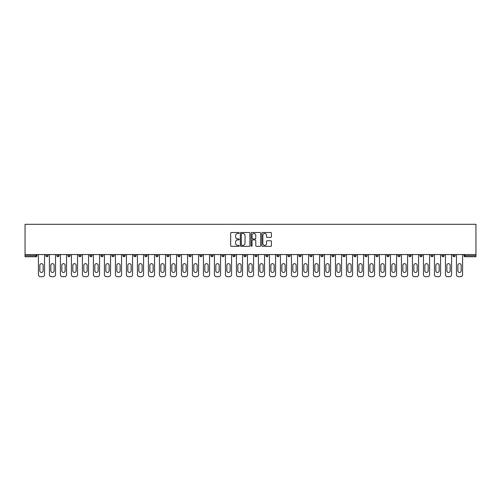 <?xml version="1.0" encoding="UTF-8"?>
<svg xmlns="http://www.w3.org/2000/svg" width="501" height="501" viewBox="0 0 501 501"><rect width="100%" height="100%" fill="white"/><g stroke="black" fill="none" stroke-linecap="round" stroke-linejoin="round"><path stroke-width="0.75" d="M239.215 232.99A0.482 0.482 0 0 0 238.733 232.508L231.381 232.508A0.695 0.695 0 0 0 230.685 233.197L230.685 245.659A0.695 0.695 0 0 0 231.381 246.348L238.733 246.348A0.482 0.482 0 0 0 239.215 245.866A0.482 0.482 0 0 0 238.733 245.384L237.781 245.384A2.217 2.217 0 0 1 235.564 243.167L235.564 242.127A2.217 2.217 0 0 1 237.781 239.91L238.733 239.91A0.482 0.482 0 0 0 239.215 239.428A0.482 0.482 0 0 0 238.733 238.946L237.781 238.946A2.217 2.217 0 0 1 235.564 236.729L235.564 235.689A2.217 2.217 0 0 1 237.781 233.479L238.733 233.479A0.482 0.482 0 0 0 239.215 232.99M270.728 237.386A0.695 0.695 0 0 0 271.423 236.691L271.423 233.197A0.695 0.695 0 0 0 270.728 232.508L262.562 232.508A0.695 0.695 0 0 0 261.866 233.197L261.866 245.659A0.695 0.695 0 0 0 262.562 246.348L270.728 246.348A0.695 0.695 0 0 0 271.423 245.659L271.423 241.438A0.695 0.695 0 0 0 270.728 240.743L267.233 240.743A0.695 0.695 0 0 0 266.545 241.438L266.545 243.53A1.854 1.854 0 0 1 264.691 245.384A1.854 1.854 0 0 1 262.837 243.53L262.837 235.326A1.854 1.854 0 0 1 264.691 233.479A1.854 1.854 0 0 1 266.545 235.326L266.545 236.691A0.695 0.695 0 0 0 267.233 237.386L270.728 237.386M475.95 254.552L25.05 254.552L25.05 224.304L475.95 224.304L475.95 256.744L465.022 256.744A1.058 1.058 0 0 1 463.964 255.685L463.964 254.552M249.893 233.197A0.695 0.695 0 0 0 249.204 232.508L241.037 232.508A0.695 0.695 0 0 0 240.342 233.197L240.342 245.659A0.695 0.695 0 0 0 241.037 246.348L249.204 246.348A0.695 0.695 0 0 0 249.893 245.659L249.893 233.197M251.796 232.508L259.963 232.508A0.695 0.695 0 0 1 260.658 233.197L260.658 245.659A0.695 0.695 0 0 1 259.963 246.348L256.468 246.348A0.695 0.695 0 0 1 255.779 245.659L255.779 240.605A0.695 0.695 0 0 0 255.084 239.91L252.767 239.91A0.695 0.695 0 0 0 252.072 240.605L252.072 245.866A0.482 0.482 0 0 1 251.59 246.348A0.482 0.482 0 0 1 251.107 245.866L251.107 233.197A0.695 0.695 0 0 1 251.796 232.508M37.036 254.552L37.036 255.685A1.058 1.058 0 0 1 35.978 256.744L25.05 256.744L25.05 255.685L35.978 255.685L35.978 254.552M25.05 254.552L25.05 255.685M48.04 254.552L48.04 255.685L45.923 255.685A1.058 1.058 0 0 0 46.981 256.744A1.058 1.058 0 0 1 45.923 255.685L45.923 254.552M56.926 255.685A1.058 1.058 0 0 0 57.984 256.744A1.058 1.058 0 0 0 59.043 255.685L59.043 254.552L59.043 255.685L56.926 255.685A1.058 1.058 0 0 0 57.984 256.744A1.058 1.058 0 0 1 56.926 255.685L56.926 254.552M70.04 254.552L70.04 255.685L67.923 255.685A1.058 1.058 0 0 0 68.981 256.744A1.058 1.058 0 0 1 67.923 255.685L67.923 254.552M78.926 254.552L78.926 255.685L78.926 254.552M81.043 254.552L81.043 255.685L81.043 254.552M89.929 254.552L89.929 255.685L89.929 254.552M92.046 254.552L92.046 255.685L92.046 254.552M100.926 254.552L100.926 255.685L100.926 254.552M103.043 254.552L103.043 255.685A1.058 1.058 0 0 1 101.985 256.744A1.058 1.058 0 0 1 100.926 255.685L103.043 255.685A1.058 1.058 0 0 1 101.985 256.744M112.988 256.744A1.058 1.058 0 0 0 114.046 255.685L114.046 254.552L114.046 255.685A1.058 1.058 0 0 1 112.988 256.744A1.058 1.058 0 0 1 111.93 255.685L111.93 254.552M123.991 256.744A1.058 1.058 0 0 0 125.043 255.685L125.043 254.552L125.043 255.685A1.058 1.058 0 0 1 123.991 256.744A1.058 1.058 0 0 1 122.933 255.685L122.933 254.552M133.93 254.552L133.93 255.685L133.93 254.552M136.047 254.552L136.047 255.685L136.047 254.552M147.05 254.552L147.05 255.685A1.058 1.058 0 0 1 145.991 256.744A1.058 1.058 0 0 1 144.933 255.685L144.933 254.552M158.047 254.552L158.047 255.685A1.058 1.058 0 0 1 156.995 256.744A1.058 1.058 0 0 1 155.936 255.685L155.936 254.552M166.933 254.552L166.933 255.685L166.933 254.552M169.05 254.552L169.05 255.685A1.058 1.058 0 0 1 167.992 256.744A1.058 1.058 0 0 1 166.933 255.685L169.05 255.685A1.058 1.058 0 0 1 167.992 256.744M177.936 254.552L177.936 255.685L177.936 254.552M180.053 254.552L180.053 255.685A1.058 1.058 0 0 1 178.995 256.744A1.058 1.058 0 0 1 177.936 255.685A1.058 1.058 0 0 0 178.995 256.744A1.058 1.058 0 0 1 177.936 255.685L180.053 255.685A1.058 1.058 0 0 1 178.995 256.744M191.05 254.552L191.05 255.685A1.058 1.058 0 0 1 189.992 256.744A1.058 1.058 0 0 1 188.94 255.685L188.94 254.552M199.937 254.552L199.937 255.685L199.937 254.552M202.053 254.552L202.053 255.685A1.058 1.058 0 0 1 200.995 256.744A1.058 1.058 0 0 1 199.937 255.685A1.058 1.058 0 0 0 200.995 256.744A1.058 1.058 0 0 1 199.937 255.685L202.053 255.685A1.058 1.058 0 0 1 200.995 256.744M213.057 254.552L213.057 255.685A1.058 1.058 0 0 1 211.998 256.744A1.058 1.058 0 0 1 210.94 255.685L210.94 254.552M221.937 254.552L221.937 255.685L221.937 254.552M224.053 254.552L224.053 255.685L224.053 254.552M235.057 254.552L235.057 255.685A1.058 1.058 0 0 1 233.998 256.744A1.058 1.058 0 0 1 232.94 255.685L232.94 254.552M243.943 254.552L243.943 255.685L243.943 254.552M246.06 254.552L246.06 255.685A1.058 1.058 0 0 1 245.002 256.744A1.058 1.058 0 0 1 243.943 255.685L246.06 255.685A1.058 1.058 0 0 1 245.002 256.744M254.94 254.552L254.94 255.685L254.94 254.552M257.057 254.552L257.057 255.685A1.058 1.058 0 0 1 255.998 256.744A1.058 1.058 0 0 1 254.94 255.685L257.057 255.685A1.058 1.058 0 0 1 255.998 256.744M268.06 254.552L268.06 255.685A1.058 1.058 0 0 1 267.002 256.744A1.058 1.058 0 0 1 265.943 255.685L265.943 254.552M278.005 256.744A1.058 1.058 0 0 0 279.063 255.685L279.063 254.552L279.063 255.685A1.058 1.058 0 0 1 278.005 256.744A1.058 1.058 0 0 1 276.947 255.685L276.947 254.552M287.943 255.685L290.06 255.685A1.058 1.058 0 0 1 289.002 256.744A1.058 1.058 0 0 0 290.06 255.685L290.06 254.552L290.06 255.685A1.058 1.058 0 0 1 289.002 256.744A1.058 1.058 0 0 1 287.943 255.685L287.943 254.552M298.947 254.552L298.947 255.685L298.947 254.552M301.063 254.552L301.063 255.685A1.058 1.058 0 0 1 300.005 256.744A1.058 1.058 0 0 1 298.947 255.685L301.063 255.685A1.058 1.058 0 0 1 300.005 256.744M312.06 254.552L312.06 255.685L309.95 255.685A1.058 1.058 0 0 0 311.008 256.744A1.058 1.058 0 0 1 309.95 255.685L309.95 254.552M320.947 254.552L320.947 255.685L320.947 254.552M323.064 254.552L323.064 255.685A1.058 1.058 0 0 1 322.005 256.744A1.058 1.058 0 0 1 320.947 255.685A1.058 1.058 0 0 0 322.005 256.744A1.058 1.058 0 0 1 320.947 255.685L323.064 255.685A1.058 1.058 0 0 1 322.005 256.744M331.95 255.685A1.058 1.058 0 0 0 333.008 256.744A1.058 1.058 0 0 0 334.067 255.685L334.067 254.552L334.067 255.685L331.95 255.685A1.058 1.058 0 0 0 333.008 256.744A1.058 1.058 0 0 1 331.95 255.685L331.95 254.552M345.064 254.552L345.064 255.685A1.058 1.058 0 0 1 344.005 256.744A1.058 1.058 0 0 1 342.953 255.685L342.953 254.552M353.95 254.552L353.95 255.685L353.95 254.552M356.067 254.552L356.067 255.685A1.058 1.058 0 0 1 355.009 256.744A1.058 1.058 0 0 1 353.95 255.685A1.058 1.058 0 0 0 355.009 256.744A1.058 1.058 0 0 1 353.95 255.685L356.067 255.685A1.058 1.058 0 0 1 355.009 256.744M367.07 254.552L367.07 255.685A1.058 1.058 0 0 1 366.012 256.744A1.058 1.058 0 0 1 364.953 255.685L364.953 254.552M378.067 254.552L378.067 255.685L375.957 255.685A1.058 1.058 0 0 0 377.009 256.744A1.058 1.058 0 0 1 375.957 255.685L375.957 254.552M389.07 254.552L389.07 255.685A1.058 1.058 0 0 1 388.012 256.744A1.058 1.058 0 0 1 386.954 255.685L386.954 254.552M400.074 254.552L400.074 255.685A1.058 1.058 0 0 1 399.015 256.744A1.058 1.058 0 0 1 397.957 255.685L397.957 254.552M411.07 254.552L411.07 255.685L408.954 255.685A1.058 1.058 0 0 0 410.012 256.744A1.058 1.058 0 0 1 408.954 255.685L408.954 254.552M422.074 254.552L422.074 255.685A1.058 1.058 0 0 1 421.015 256.744A1.058 1.058 0 0 1 419.957 255.685L419.957 254.552M433.077 254.552L433.077 255.685L430.96 255.685A1.058 1.058 0 0 0 432.019 256.744A1.058 1.058 0 0 1 430.96 255.685L430.96 254.552M441.957 254.552L441.957 255.685L441.957 254.552M444.074 254.552L444.074 255.685A1.058 1.058 0 0 1 443.016 256.744A1.058 1.058 0 0 1 441.957 255.685L444.074 255.685A1.058 1.058 0 0 1 443.016 256.744M455.077 254.552L455.077 255.685A1.058 1.058 0 0 1 454.019 256.744A1.058 1.058 0 0 1 452.96 255.685L452.96 254.552M46.981 256.744A1.058 1.058 0 0 0 48.04 255.685A1.058 1.058 0 0 1 46.981 256.744A1.058 1.058 0 0 1 45.923 255.685M70.04 255.685A1.058 1.058 0 0 1 68.981 256.744A1.058 1.058 0 0 0 70.04 255.685A1.058 1.058 0 0 1 68.981 256.744A1.058 1.058 0 0 1 67.923 255.685M79.985 256.744A1.058 1.058 0 0 1 78.926 255.685A1.058 1.058 0 0 0 79.985 256.744A1.058 1.058 0 0 0 81.043 255.685A1.058 1.058 0 0 1 79.985 256.744A1.058 1.058 0 0 1 78.926 255.685L81.043 255.685A1.058 1.058 0 0 1 79.985 256.744M90.988 256.744A1.058 1.058 0 0 1 89.929 255.685L92.046 255.685A1.058 1.058 0 0 1 90.988 256.744A1.058 1.058 0 0 0 92.046 255.685A1.058 1.058 0 0 1 90.988 256.744M134.988 256.744A1.058 1.058 0 0 1 133.93 255.685A1.058 1.058 0 0 0 134.988 256.744A1.058 1.058 0 0 0 136.047 255.685A1.058 1.058 0 0 1 134.988 256.744A1.058 1.058 0 0 1 133.93 255.685L136.047 255.685M222.995 256.744A1.058 1.058 0 0 1 221.937 255.685L224.053 255.685A1.058 1.058 0 0 1 222.995 256.744A1.058 1.058 0 0 0 224.053 255.685M312.06 255.685A1.058 1.058 0 0 1 311.008 256.744A1.058 1.058 0 0 0 312.06 255.685A1.058 1.058 0 0 1 311.008 256.744A1.058 1.058 0 0 1 309.95 255.685M378.067 255.685A1.058 1.058 0 0 1 377.009 256.744A1.058 1.058 0 0 0 378.067 255.685A1.058 1.058 0 0 1 377.009 256.744A1.058 1.058 0 0 1 375.957 255.685M411.07 255.685A1.058 1.058 0 0 1 410.012 256.744A1.058 1.058 0 0 0 411.07 255.685A1.058 1.058 0 0 1 410.012 256.744A1.058 1.058 0 0 1 408.954 255.685M432.019 256.744A1.058 1.058 0 0 0 433.077 255.685A1.058 1.058 0 0 1 432.019 256.744A1.058 1.058 0 0 1 430.96 255.685M241.795 233.479A0.482 0.482 0 0 0 241.313 233.961L241.313 244.895A0.482 0.482 0 0 0 241.795 245.384L242.797 245.384A2.217 2.217 0 0 0 245.014 243.167L245.014 235.689A2.217 2.217 0 0 0 242.797 233.479L241.795 233.479M255.779 235.364A1.854 1.854 0 0 0 253.926 233.51A1.854 1.854 0 0 0 252.072 235.364L252.072 238.251A0.695 0.695 0 0 0 252.767 238.946L255.084 238.946A0.695 0.695 0 0 0 255.779 238.251L255.779 235.364M44.551 254.552L44.551 274.579A2.117 2.117 0 0 1 42.435 276.696L40.531 276.696A2.117 2.117 0 0 1 38.414 274.579L38.414 254.552M39.823 265.311A1.66 1.66 0 0 1 41.483 263.651A1.66 1.66 0 0 1 43.136 265.311L43.136 270.809A1.66 1.66 0 0 1 41.483 272.469A1.66 1.66 0 0 1 39.823 270.809L39.823 265.311M55.548 254.552L55.548 274.579A2.117 2.117 0 0 1 53.432 276.696L51.528 276.696A2.117 2.117 0 0 1 49.417 274.579L49.417 254.552M50.826 265.311A1.66 1.66 0 0 1 52.48 263.651A1.66 1.66 0 0 1 54.139 265.311L54.139 270.809A1.66 1.66 0 0 1 52.48 272.469A1.66 1.66 0 0 1 50.826 270.809L50.826 265.311M66.552 254.552L66.552 274.579A2.117 2.117 0 0 1 64.435 276.696L62.531 276.696A2.117 2.117 0 0 1 60.414 274.579L60.414 254.552M61.823 265.311A1.66 1.66 0 0 1 63.483 263.651A1.66 1.66 0 0 1 65.143 265.311L65.143 270.809A1.66 1.66 0 0 1 63.483 272.469A1.66 1.66 0 0 1 61.823 270.809L61.823 265.311M77.549 254.552L77.549 274.579A2.117 2.117 0 0 1 75.438 276.696L73.534 276.696A2.117 2.117 0 0 1 71.418 274.579L71.418 254.552M72.827 265.311A1.66 1.66 0 0 1 74.486 263.651A1.66 1.66 0 0 1 76.139 265.311L76.139 270.809A1.66 1.66 0 0 1 74.486 272.469A1.66 1.66 0 0 1 72.827 270.809L72.827 265.311M88.552 254.552L88.552 274.579A2.117 2.117 0 0 1 86.435 276.696L84.531 276.696A2.117 2.117 0 0 1 82.414 274.579L82.414 254.552M83.83 265.311A1.66 1.66 0 0 1 85.483 263.651A1.66 1.66 0 0 1 87.143 265.311L87.143 270.809A1.66 1.66 0 0 1 85.483 272.469A1.66 1.66 0 0 1 83.83 270.809L83.83 265.311M99.555 254.552L99.555 274.579A2.117 2.117 0 0 1 97.438 276.696L95.534 276.696A2.117 2.117 0 0 1 93.418 274.579L93.418 254.552M94.827 265.311A1.66 1.66 0 0 1 96.486 263.651A1.66 1.66 0 0 1 98.146 265.311L98.146 270.809A1.66 1.66 0 0 1 96.486 272.469A1.66 1.66 0 0 1 94.827 270.809L94.827 265.311M110.552 254.552L110.552 274.579A2.117 2.117 0 0 1 108.441 276.696L106.538 276.696A2.117 2.117 0 0 1 104.421 274.579L104.421 254.552M105.83 265.311A1.66 1.66 0 0 1 107.49 263.651A1.66 1.66 0 0 1 109.143 265.311L109.143 270.809A1.66 1.66 0 0 1 107.49 272.469A1.66 1.66 0 0 1 105.83 270.809L105.83 265.311M121.555 254.552L121.555 274.579A2.117 2.117 0 0 1 119.438 276.696L117.535 276.696A2.117 2.117 0 0 1 115.418 274.579L115.418 254.552M116.833 265.311A1.66 1.66 0 0 1 118.486 263.651A1.66 1.66 0 0 1 120.146 265.311L120.146 270.809A1.66 1.66 0 0 1 118.486 272.469A1.66 1.66 0 0 1 116.833 270.809L116.833 265.311M132.558 254.552L132.558 274.579A2.117 2.117 0 0 1 130.442 276.696L128.538 276.696A2.117 2.117 0 0 1 126.421 274.579L126.421 254.552M127.83 265.311A1.66 1.66 0 0 1 129.49 263.651A1.66 1.66 0 0 1 131.149 265.311L131.149 270.809A1.66 1.66 0 0 1 129.49 272.469A1.66 1.66 0 0 1 127.83 270.809L127.83 265.311M143.555 254.552L143.555 274.579A2.117 2.117 0 0 1 141.445 276.696L139.541 276.696A2.117 2.117 0 0 1 137.424 274.579L137.424 254.552M138.833 265.311A1.66 1.66 0 0 1 140.493 263.651A1.66 1.66 0 0 1 142.146 265.311L142.146 270.809A1.66 1.66 0 0 1 140.493 272.469A1.66 1.66 0 0 1 138.833 270.809L138.833 265.311M154.559 254.552L154.559 274.579A2.117 2.117 0 0 1 152.442 276.696L150.538 276.696A2.117 2.117 0 0 1 148.421 274.579L148.421 254.552M149.837 265.311A1.66 1.66 0 0 1 151.49 263.651A1.66 1.66 0 0 1 153.149 265.311L153.149 270.809A1.66 1.66 0 0 1 151.49 272.469A1.66 1.66 0 0 1 149.837 270.809L149.837 265.311M165.562 254.552L165.562 274.579A2.117 2.117 0 0 1 163.445 276.696L161.541 276.696A2.117 2.117 0 0 1 159.424 274.579L159.424 254.552M160.834 265.311A1.66 1.66 0 0 1 162.493 263.651A1.66 1.66 0 0 1 164.146 265.311L164.146 270.809A1.66 1.66 0 0 1 162.493 272.469A1.66 1.66 0 0 1 160.834 270.809L160.834 265.311M176.559 254.552L176.559 274.579A2.117 2.117 0 0 1 174.442 276.696L172.538 276.696A2.117 2.117 0 0 1 170.428 274.579L170.428 254.552M171.837 265.311A1.66 1.66 0 0 1 173.49 263.651A1.66 1.66 0 0 1 175.15 265.311L175.15 270.809A1.66 1.66 0 0 1 173.49 272.469A1.66 1.66 0 0 1 171.837 270.809L171.837 265.311M187.562 254.552L187.562 274.579A2.117 2.117 0 0 1 185.445 276.696L183.541 276.696A2.117 2.117 0 0 1 181.425 274.579L181.425 254.552M182.834 265.311A1.66 1.66 0 0 1 184.493 263.651A1.66 1.66 0 0 1 186.153 265.311L186.153 270.809A1.66 1.66 0 0 1 184.493 272.469A1.66 1.66 0 0 1 182.834 270.809L182.834 265.311M198.565 254.552L198.565 274.579A2.117 2.117 0 0 1 196.448 276.696L194.545 276.696A2.117 2.117 0 0 1 192.428 274.579L192.428 254.552M193.837 265.311A1.66 1.66 0 0 1 195.496 263.651A1.66 1.66 0 0 1 197.15 265.311L197.15 270.809A1.66 1.66 0 0 1 195.496 272.469A1.66 1.66 0 0 1 193.837 270.809L193.837 265.311M209.562 254.552L209.562 274.579A2.117 2.117 0 0 1 207.445 276.696L205.542 276.696A2.117 2.117 0 0 1 203.431 274.579L203.431 254.552M204.84 265.311A1.66 1.66 0 0 1 206.493 263.651A1.66 1.66 0 0 1 208.153 265.311L208.153 270.809A1.66 1.66 0 0 1 206.493 272.469A1.66 1.66 0 0 1 204.84 270.809L204.84 265.311M220.565 254.552L220.565 274.579A2.117 2.117 0 0 1 218.449 276.696L216.545 276.696A2.117 2.117 0 0 1 214.428 274.579L214.428 254.552M215.837 265.311A1.66 1.66 0 0 1 217.497 263.651A1.66 1.66 0 0 1 219.156 265.311L219.156 270.809A1.66 1.66 0 0 1 217.497 272.469A1.66 1.66 0 0 1 215.837 270.809L215.837 265.311M231.568 254.552L231.568 274.579A2.117 2.117 0 0 1 229.452 276.696L227.548 276.696A2.117 2.117 0 0 1 225.431 274.579L225.431 254.552M226.84 265.311A1.66 1.66 0 0 1 228.5 263.651A1.66 1.66 0 0 1 230.153 265.311L230.153 270.809A1.66 1.66 0 0 1 228.5 272.469A1.66 1.66 0 0 1 226.84 270.809L226.84 265.311M242.565 254.552L242.565 274.579A2.117 2.117 0 0 1 240.449 276.696L238.545 276.696A2.117 2.117 0 0 1 236.434 274.579L236.434 254.552M237.843 265.311A1.66 1.66 0 0 1 239.497 263.651A1.66 1.66 0 0 1 241.156 265.311L241.156 270.809A1.66 1.66 0 0 1 239.497 272.469A1.66 1.66 0 0 1 237.843 270.809L237.843 265.311M253.569 254.552L253.569 274.579A2.117 2.117 0 0 1 251.452 276.696L249.548 276.696A2.117 2.117 0 0 1 247.431 274.579L247.431 254.552M248.84 265.311A1.66 1.66 0 0 1 250.5 263.651A1.66 1.66 0 0 1 252.16 265.311L252.16 270.809A1.66 1.66 0 0 1 250.5 272.469A1.66 1.66 0 0 1 248.84 270.809L248.84 265.311M264.566 254.552L264.566 274.579A2.117 2.117 0 0 1 262.455 276.696L260.551 276.696A2.117 2.117 0 0 1 258.435 274.579L258.435 254.552M259.844 265.311A1.66 1.66 0 0 1 261.503 263.651A1.66 1.66 0 0 1 263.157 265.311L263.157 270.809A1.66 1.66 0 0 1 261.503 272.469A1.66 1.66 0 0 1 259.844 270.809L259.844 265.311M275.569 254.552L275.569 274.579A2.117 2.117 0 0 1 273.452 276.696L271.548 276.696A2.117 2.117 0 0 1 269.432 274.579L269.432 254.552M270.847 265.311A1.66 1.66 0 0 1 272.5 263.651A1.66 1.66 0 0 1 274.16 265.311L274.16 270.809A1.66 1.66 0 0 1 272.5 272.469A1.66 1.66 0 0 1 270.847 270.809L270.847 265.311M286.572 254.552L286.572 274.579A2.117 2.117 0 0 1 284.455 276.696L282.551 276.696A2.117 2.117 0 0 1 280.435 274.579L280.435 254.552M281.844 265.311A1.66 1.66 0 0 1 283.503 263.651A1.66 1.66 0 0 1 285.163 265.311L285.163 270.809A1.66 1.66 0 0 1 283.503 272.469A1.66 1.66 0 0 1 281.844 270.809L281.844 265.311M297.569 254.552L297.569 274.579A2.117 2.117 0 0 1 295.458 276.696L293.555 276.696A2.117 2.117 0 0 1 291.438 274.579L291.438 254.552M292.847 265.311A1.66 1.66 0 0 1 294.507 263.651A1.66 1.66 0 0 1 296.16 265.311L296.16 270.809A1.66 1.66 0 0 1 294.507 272.469A1.66 1.66 0 0 1 292.847 270.809L292.847 265.311M308.572 254.552L308.572 274.579A2.117 2.117 0 0 1 306.455 276.696L304.552 276.696A2.117 2.117 0 0 1 302.435 274.579L302.435 254.552M303.85 265.311A1.66 1.66 0 0 1 305.504 263.651A1.66 1.66 0 0 1 307.163 265.311L307.163 270.809A1.66 1.66 0 0 1 305.504 272.469A1.66 1.66 0 0 1 303.85 270.809L303.85 265.311M319.575 254.552L319.575 274.579A2.117 2.117 0 0 1 317.459 276.696L315.555 276.696A2.117 2.117 0 0 1 313.438 274.579L313.438 254.552M314.847 265.311A1.66 1.66 0 0 1 316.507 263.651A1.66 1.66 0 0 1 318.166 265.311L318.166 270.809A1.66 1.66 0 0 1 316.507 272.469A1.66 1.66 0 0 1 314.847 270.809L314.847 265.311M330.572 254.552L330.572 274.579A2.117 2.117 0 0 1 328.462 276.696L326.558 276.696A2.117 2.117 0 0 1 324.441 274.579L324.441 254.552M325.85 265.311A1.66 1.66 0 0 1 327.51 263.651A1.66 1.66 0 0 1 329.163 265.311L329.163 270.809A1.66 1.66 0 0 1 327.51 272.469A1.66 1.66 0 0 1 325.85 270.809L325.85 265.311M341.576 254.552L341.576 274.579A2.117 2.117 0 0 1 339.459 276.696L337.555 276.696A2.117 2.117 0 0 1 335.438 274.579L335.438 254.552M336.854 265.311A1.66 1.66 0 0 1 338.507 263.651A1.66 1.66 0 0 1 340.166 265.311L340.166 270.809A1.66 1.66 0 0 1 338.507 272.469A1.66 1.66 0 0 1 336.854 270.809L336.854 265.311M352.579 254.552L352.579 274.579A2.117 2.117 0 0 1 350.462 276.696L348.558 276.696A2.117 2.117 0 0 1 346.442 274.579L346.442 254.552M347.851 265.311A1.66 1.66 0 0 1 349.51 263.651A1.66 1.66 0 0 1 351.163 265.311L351.163 270.809A1.66 1.66 0 0 1 349.51 272.469A1.66 1.66 0 0 1 347.851 270.809L347.851 265.311M363.576 254.552L363.576 274.579A2.117 2.117 0 0 1 361.459 276.696L359.555 276.696A2.117 2.117 0 0 1 357.445 274.579L357.445 254.552M358.854 265.311A1.66 1.66 0 0 1 360.507 263.651A1.66 1.66 0 0 1 362.167 265.311L362.167 270.809A1.66 1.66 0 0 1 360.507 272.469A1.66 1.66 0 0 1 358.854 270.809L358.854 265.311M374.579 254.552L374.579 274.579A2.117 2.117 0 0 1 372.462 276.696L370.558 276.696A2.117 2.117 0 0 1 368.442 274.579L368.442 254.552M369.851 265.311A1.66 1.66 0 0 1 371.51 263.651A1.66 1.66 0 0 1 373.17 265.311L373.17 270.809A1.66 1.66 0 0 1 371.51 272.469A1.66 1.66 0 0 1 369.851 270.809L369.851 265.311M385.582 254.552L385.582 274.579A2.117 2.117 0 0 1 383.465 276.696L381.562 276.696A2.117 2.117 0 0 1 379.445 274.579L379.445 254.552M380.854 265.311A1.66 1.66 0 0 1 382.513 263.651A1.66 1.66 0 0 1 384.167 265.311L384.167 270.809A1.66 1.66 0 0 1 382.513 272.469A1.66 1.66 0 0 1 380.854 270.809L380.854 265.311M396.579 254.552L396.579 274.579A2.117 2.117 0 0 1 394.462 276.696L392.559 276.696A2.117 2.117 0 0 1 390.448 274.579L390.448 254.552M391.857 265.311A1.66 1.66 0 0 1 393.51 263.651A1.66 1.66 0 0 1 395.17 265.311L395.17 270.809A1.66 1.66 0 0 1 393.51 272.469A1.66 1.66 0 0 1 391.857 270.809L391.857 265.311M407.582 254.552L407.582 274.579A2.117 2.117 0 0 1 405.466 276.696L403.562 276.696A2.117 2.117 0 0 1 401.445 274.579L401.445 254.552M402.854 265.311A1.66 1.66 0 0 1 404.514 263.651A1.66 1.66 0 0 1 406.173 265.311L406.173 270.809A1.66 1.66 0 0 1 404.514 272.469A1.66 1.66 0 0 1 402.854 270.809L402.854 265.311M418.585 254.552L418.585 274.579A2.117 2.117 0 0 1 416.469 276.696L414.565 276.696A2.117 2.117 0 0 1 412.448 274.579L412.448 254.552M413.857 265.311A1.66 1.66 0 0 1 415.517 263.651A1.66 1.66 0 0 1 417.17 265.311L417.17 270.809A1.66 1.66 0 0 1 415.517 272.469A1.66 1.66 0 0 1 413.857 270.809L413.857 265.311M429.582 254.552L429.582 274.579A2.117 2.117 0 0 1 427.466 276.696L425.562 276.696A2.117 2.117 0 0 1 423.451 274.579L423.451 254.552M424.861 265.311A1.66 1.66 0 0 1 426.514 263.651A1.66 1.66 0 0 1 428.173 265.311L428.173 270.809A1.66 1.66 0 0 1 426.514 272.469A1.66 1.66 0 0 1 424.861 270.809L424.861 265.311M440.586 254.552L440.586 274.579A2.117 2.117 0 0 1 438.469 276.696L436.565 276.696A2.117 2.117 0 0 1 434.448 274.579L434.448 254.552M435.857 265.311A1.66 1.66 0 0 1 437.517 263.651A1.66 1.66 0 0 1 439.177 265.311L439.177 270.809A1.66 1.66 0 0 1 437.517 272.469A1.66 1.66 0 0 1 435.857 270.809L435.857 265.311M451.583 254.552L451.583 274.579A2.117 2.117 0 0 1 449.472 276.696L447.568 276.696A2.117 2.117 0 0 1 445.452 274.579L445.452 254.552M446.861 265.311A1.66 1.66 0 0 1 448.52 263.651A1.66 1.66 0 0 1 450.174 265.311L450.174 270.809A1.66 1.66 0 0 1 448.52 272.469A1.66 1.66 0 0 1 446.861 270.809L446.861 265.311M462.586 254.552L462.586 274.579A2.117 2.117 0 0 1 460.469 276.696L458.565 276.696A2.117 2.117 0 0 1 456.449 274.579L456.449 254.552M457.864 265.311A1.66 1.66 0 0 1 459.517 263.651A1.66 1.66 0 0 1 461.177 265.311L461.177 270.809A1.66 1.66 0 0 1 459.517 272.469A1.66 1.66 0 0 1 457.864 270.809L457.864 265.311M35.978 256.744L35.978 255.685L37.036 255.685A1.058 1.058 0 0 1 35.978 256.744M465.022 254.552L465.022 255.685L475.95 255.685M463.964 255.685L465.022 255.685L465.022 256.744M57.984 256.744A1.058 1.058 0 0 0 59.043 255.685M114.046 255.685L111.93 255.685M125.043 255.685L122.933 255.685M145.991 256.744A1.058 1.058 0 0 0 147.05 255.685L144.933 255.685M156.995 256.744A1.058 1.058 0 0 0 158.047 255.685L155.936 255.685M189.992 256.744A1.058 1.058 0 0 0 191.05 255.685L188.94 255.685M211.998 256.744A1.058 1.058 0 0 0 213.057 255.685L210.94 255.685M233.998 256.744A1.058 1.058 0 0 0 235.057 255.685L232.94 255.685M267.002 256.744A1.058 1.058 0 0 0 268.06 255.685L265.943 255.685M279.063 255.685L276.947 255.685M333.008 256.744A1.058 1.058 0 0 0 334.067 255.685M344.005 256.744A1.058 1.058 0 0 0 345.064 255.685L342.953 255.685M366.012 256.744A1.058 1.058 0 0 0 367.07 255.685L364.953 255.685M388.012 256.744A1.058 1.058 0 0 0 389.07 255.685L386.954 255.685M399.015 256.744A1.058 1.058 0 0 0 400.074 255.685L397.957 255.685M421.015 256.744A1.058 1.058 0 0 0 422.074 255.685L419.957 255.685M454.019 256.744A1.058 1.058 0 0 0 455.077 255.685L452.96 255.685"/></g></svg>
